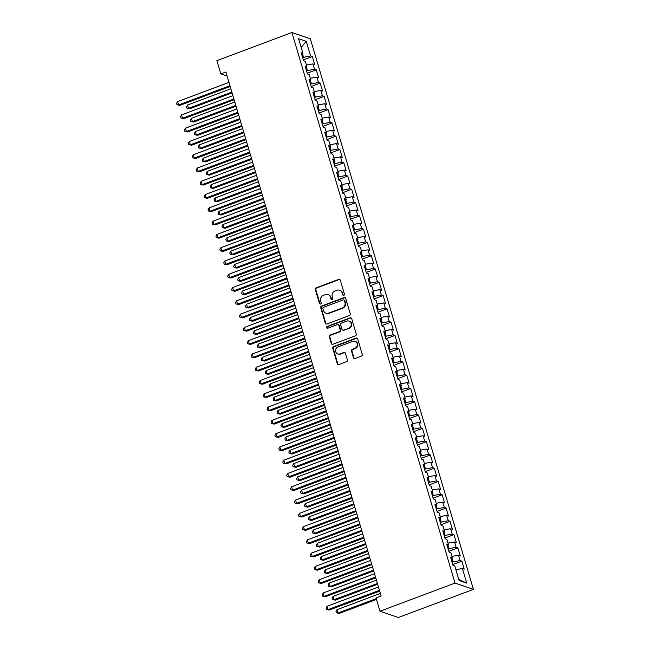 <?xml version="1.0" encoding="UTF-8"?>
<svg xmlns="http://www.w3.org/2000/svg" width="650" height="650" viewBox="0 0 650 650"><rect width="100%" height="100%" fill="white"/><g stroke="black" fill="none" stroke-linecap="round" stroke-linejoin="round"><path stroke-width="0.97" d="M343.809 295.311A0.975 0.91 -71.2 0 0 344.419 294.076L340.316 280.223A1.397 1.3 -71.2 0 0 338.674 279.386L316.209 287.812A1.397 1.3 -71.2 0 0 315.348 289.583L319.451 303.436A0.975 0.91 -71.2 0 0 320.588 304.021A0.975 0.91 -71.2 0 0 321.197 302.778L320.661 300.991A4.461 4.144 -71.2 0 1 323.424 295.319L325.293 294.621A4.461 4.144 -71.2 0 1 330.525 297.294L331.061 299.081A0.975 0.91 -71.2 0 0 332.199 299.666A0.975 0.91 -71.2 0 0 332.808 298.423L332.272 296.636A4.461 4.144 -71.2 0 1 335.034 290.964L336.903 290.266A4.461 4.144 -71.2 0 1 342.136 292.939L342.664 294.726A0.975 0.91 -71.2 0 0 343.809 295.311M353.462 357.63A1.397 1.3 -71.2 0 0 355.095 358.467L361.4 356.102A1.397 1.3 -71.2 0 0 362.261 354.331L357.711 338.951A1.397 1.3 -71.2 0 0 356.07 338.114L333.604 346.539A1.397 1.3 -71.2 0 0 332.743 348.311L337.293 363.691A1.397 1.3 -71.2 0 0 338.934 364.528L346.548 361.668A1.397 1.3 -71.2 0 0 347.409 359.897L345.459 353.316A1.397 1.3 -71.2 0 0 343.826 352.479L340.048 353.901A3.729 3.469 -71.2 0 1 335.522 350.48A3.729 3.469 -71.2 0 1 337.984 346.921L352.771 341.38A3.729 3.469 -71.2 0 1 357.305 344.793A3.729 3.469 -71.2 0 1 354.843 348.351L352.373 349.277A1.397 1.3 -71.2 0 0 351.512 351.049L353.462 357.63L353.957 357.801A1.397 1.3 -71.2 0 0 354.518 358.54M379.982 611.236L455.016 583.099L473.427 589.363L398.385 617.5L379.982 611.236L376.049 597.959L381.136 596.05L225.908 72.012L220.821 73.921L227.102 76.058M220.821 73.921L216.889 60.637L291.923 32.5L455.016 583.099M349.391 315.559A1.397 1.3 -71.2 0 0 350.252 313.787L345.702 298.407A1.397 1.3 -71.2 0 0 344.061 297.57L321.596 305.996A1.397 1.3 -71.2 0 0 320.734 307.767L325.284 323.156A1.397 1.3 -71.2 0 0 326.926 323.984L349.391 315.559M351.707 318.679L356.257 334.059A1.397 1.3 -71.2 0 1 355.396 335.831L332.93 344.256A1.397 1.3 -71.2 0 1 331.289 343.419L329.339 336.838A1.397 1.3 -71.2 0 1 330.208 335.067L339.316 331.646A1.397 1.3 -71.2 0 0 340.178 329.875L338.886 325.512A1.397 1.3 -71.2 0 0 337.252 324.675L327.762 328.234A0.975 0.91 -71.2 0 1 326.576 327.34A0.975 0.91 -71.2 0 1 327.226 326.406L350.066 317.842A1.397 1.3 -71.2 0 1 351.707 318.679M473.427 589.363L310.334 38.764L291.923 32.5M303.29 59.922L312.349 56.526L310.586 55.924L306.256 41.316L298.594 38.708L302.924 53.316L301.153 52.715L303.517 60.686L305.281 61.287L306.857 66.601L305.086 65.999L307.45 73.97L309.213 74.563L310.789 79.877L309.026 79.276L311.382 87.246L313.146 87.847L314.722 93.161L312.959 92.56L315.315 100.522L317.086 101.124L318.654 106.438L316.891 105.836L319.248 113.807L321.019 114.408L322.587 119.722L320.824 119.121L323.188 127.083L324.951 127.684L326.527 132.998L324.756 132.397L327.121 140.368L328.884 140.969L330.46 146.282L328.689 145.681L331.053 153.644L332.816 154.245L334.392 159.559L332.629 158.957L334.986 166.928L336.749 167.529L338.325 172.843L336.562 172.242L338.918 180.204L340.689 180.806L342.257 186.119L340.494 185.518L342.851 193.489L344.622 194.09L346.19 199.404L344.427 198.803L346.791 206.765L348.554 207.366L350.131 212.68L348.359 212.079L350.724 220.049L352.487 220.651L354.063 225.964L352.292 225.363L354.656 233.326L356.419 233.927L357.996 239.241L356.233 238.639L358.589 246.61L360.352 247.211L361.928 252.525L360.165 251.924L362.521 259.886L364.293 260.488L365.861 265.801L364.098 265.2L366.454 273.171L368.225 273.772L369.793 279.086L368.03 278.484L370.386 286.447L372.158 287.048L373.734 292.362L371.963 291.761L374.327 299.731L376.09 300.332L377.666 305.638L375.895 305.045L378.259 313.007L380.023 313.609L381.599 318.923L379.827 318.321L382.192 326.292L383.955 326.893L385.531 332.199L383.768 331.606L386.124 339.568L387.887 340.169L389.464 345.483L387.701 344.882L390.057 352.852L391.828 353.454L393.396 358.759L391.633 358.158L393.989 366.129L395.761 366.73L397.329 372.044L395.566 371.442L397.93 379.413L399.693 380.014L401.269 385.32L399.498 384.719L401.863 392.689L403.626 393.291L405.202 398.604L403.431 398.003L405.795 405.974L407.558 406.575L409.134 411.881L407.371 411.279L409.727 419.25L411.491 419.851L413.067 425.165L411.304 424.564L413.66 432.534L415.431 433.136L416.999 438.441L415.236 437.84L417.593 445.811L419.364 446.412L420.932 451.726L419.169 451.124L421.533 459.095L423.296 459.696L424.872 465.002L423.101 464.401L425.466 472.371L427.229 472.973L428.805 478.286L427.034 477.685L429.398 485.656L431.161 486.249L432.738 491.562L430.966 490.961L433.331 498.932L435.094 499.533L436.67 504.847L434.907 504.246L437.263 512.208L439.026 512.809L440.602 518.123L438.839 517.522L441.196 525.492L442.967 526.094L444.535 531.408L442.772 530.806L445.128 538.769L446.899 539.37L448.468 544.684L446.704 544.082L449.069 552.053L450.832 552.654L452.408 557.968L450.637 557.367L453.001 565.329L454.764 565.931L459.095 580.539L466.757 583.148L458.746 579.369M312.349 56.526L314.706 64.496L312.942 63.895L314.519 69.209L306.507 70.785M307.223 73.206L316.282 69.81L314.519 69.209M316.282 69.81L318.646 77.772L316.875 77.171L318.451 82.485L310.44 84.069M311.155 86.483L320.214 83.086L318.451 82.485M320.214 83.086L322.579 91.057L320.808 90.456L322.384 95.769L314.373 97.346M315.096 99.767L324.147 96.371L322.384 95.769M324.147 96.371L326.511 104.333L324.748 103.732L326.316 109.046L318.313 110.63M319.028 113.043L328.088 109.647L326.316 109.046M328.088 109.647L330.444 117.617L328.681 117.016L330.249 122.33L322.246 123.906M322.961 126.327L332.02 122.931L330.249 122.33M332.02 122.931L334.376 130.894L332.613 130.293L334.189 135.606L326.178 137.191M326.893 139.604L335.952 136.207L334.189 135.606M335.952 136.207L338.309 144.178L336.546 143.577L338.122 148.891L330.111 150.467M330.826 152.888L339.885 149.484L338.122 148.891M339.885 149.484L342.249 157.454L340.478 156.853L342.054 162.167L334.043 163.743M334.758 166.164L343.817 162.768L342.054 162.167M343.817 162.768L346.182 170.739L344.411 170.138L345.987 175.443L337.976 177.028M338.691 179.449L347.75 176.044L345.987 175.443M347.75 176.044L350.114 184.015L348.343 183.414L349.919 188.727L341.908 190.304M342.631 192.725L351.691 189.329L349.919 188.727M351.691 189.329L354.047 197.299L352.284 196.698L353.852 202.004L345.849 203.588M346.564 206.009L355.623 202.605L353.852 202.004M355.623 202.605L357.979 210.576L356.216 209.974L357.784 215.288L349.781 216.864M350.496 219.286L359.556 215.889L357.784 215.288M359.556 215.889L361.912 223.86L360.149 223.259L361.725 228.564L353.714 230.149M354.429 232.562L363.488 229.166L361.725 228.564M363.488 229.166L365.844 237.136L364.081 236.535L365.658 241.849L357.646 243.425M358.361 245.846L367.421 242.45L365.658 241.849M367.421 242.45L369.785 250.421L368.014 249.819L369.59 255.125L361.579 256.709M362.294 259.123L371.353 255.726L369.59 255.125M371.353 255.726L373.717 263.697L371.946 263.096L373.523 268.409L365.511 269.986M366.234 272.407L375.286 269.011L373.523 268.409M375.286 269.011L377.65 276.981L375.887 276.38L377.455 281.686L369.452 283.27M370.167 285.683L379.226 282.287L377.455 281.686M379.226 282.287L381.582 290.257L379.819 289.656L381.387 294.97L373.384 296.546M374.099 298.967L383.159 295.571L381.387 294.97M383.159 295.571L385.515 303.534L383.752 302.941L385.328 308.246L377.317 309.831M378.032 312.244L387.091 308.848L385.328 308.246M387.091 308.848L389.447 316.818L387.684 316.217L389.261 321.531L381.249 323.107M381.964 325.528L391.024 322.132L389.261 321.531M391.024 322.132L393.388 330.094L391.617 329.493L393.193 334.807L385.182 336.391M385.897 338.804L394.956 335.408L393.193 334.807M394.956 335.408L397.321 343.379L395.549 342.777L397.126 348.091L389.114 349.668M389.829 352.089L398.889 348.692L397.126 348.091M398.889 348.692L401.253 356.655L399.49 356.054L401.058 361.368L393.047 362.952M393.77 365.365L402.829 361.969L401.058 361.368M402.829 361.969L405.186 369.939L403.423 369.338L404.991 374.652L396.988 376.228M397.702 378.649L406.762 375.253L404.991 374.652M406.762 375.253L409.118 383.216L407.355 382.614L408.923 387.928L400.92 389.512M401.635 391.926L410.694 388.529L408.923 387.928M410.694 388.529L413.051 396.5L411.287 395.899L412.864 401.213L404.852 402.789M405.567 405.21L414.627 401.814L412.864 401.213M414.627 401.814L416.983 409.776L415.22 409.175L416.796 414.489L408.785 416.073M409.5 418.486L418.559 415.09L416.796 414.489M418.559 415.09L420.924 423.061L419.152 422.459L420.729 427.773L412.717 429.349M413.433 431.771L422.492 428.374L420.729 427.773M422.492 428.374L424.856 436.337L423.085 435.736L424.661 441.049L416.65 442.634M417.373 445.047L426.424 441.651L424.661 441.049M426.424 441.651L428.789 449.621L427.026 449.02L428.594 454.334L420.591 455.91M421.306 458.331L430.365 454.935L428.594 454.334M430.365 454.935L432.721 462.898L430.958 462.296L432.526 467.61L424.523 469.194M425.238 471.608L434.298 468.211L432.526 467.61M434.298 468.211L436.654 476.182L434.891 475.581L436.467 480.894L428.456 482.471M429.171 484.892L438.23 481.496L436.467 480.894M438.23 481.496L440.586 489.458L438.823 488.857L440.399 494.171L432.388 495.755M433.103 498.168L442.163 494.772L440.399 494.171M442.163 494.772L444.527 502.743L442.756 502.141L444.332 507.455L436.321 509.031M437.036 511.452L446.095 508.056L444.332 507.455M446.095 508.056L448.459 516.019L446.688 515.418L448.264 520.731L440.253 522.316M440.968 524.729L450.027 521.332L448.264 520.731M450.027 521.332L452.392 529.303L450.629 528.702L452.197 534.016L444.194 535.592M444.909 538.013L453.968 534.617L452.197 534.016M453.968 534.617L456.324 542.579L454.561 541.978L456.129 547.292L448.126 548.876M448.841 551.289L457.901 547.893L456.129 547.292M457.901 547.893L460.257 555.864L458.494 555.262L460.07 560.576L452.059 562.153M452.774 564.574L461.833 561.169L460.07 560.576M461.833 561.169L464.189 569.14L462.426 568.539L466.757 583.148M452.408 557.968L451.132 559.024M462.426 568.539L455.878 569.676M448.468 544.684L447.2 545.748M452.985 561.803L451.961 558.334M458.494 555.262L451.945 556.4M444.535 531.408L443.267 532.464M449.052 548.527L448.029 545.058M454.561 541.978L448.004 543.116M440.602 518.123L439.327 519.188M445.12 535.242L444.096 531.773M450.629 528.702L444.072 529.839M436.67 504.847L435.394 505.911M441.188 521.966L440.164 518.497M446.688 515.418L440.139 516.555M432.738 491.562L431.462 492.627M437.255 508.682L436.223 505.212M442.756 502.141L436.207 503.279M428.805 478.286L427.529 479.351M433.323 495.406L432.291 491.936M438.823 488.857L432.274 490.003M424.872 465.002L423.597 466.066M429.39 482.121L428.358 478.652M434.891 475.581L428.342 476.718M420.932 451.726L419.664 452.79M425.449 468.845L424.426 465.376M430.958 462.296L424.401 463.442M416.999 438.441L415.732 439.506M421.517 455.561L420.493 452.091M427.026 449.02L420.469 450.157M413.067 425.165L411.791 426.229M417.584 442.284L416.561 438.815M423.085 435.736L416.536 436.881M409.134 411.881L407.859 412.945M413.652 429L412.628 425.531M419.152 422.459L412.604 423.597M405.202 398.604L403.926 399.669M409.719 415.724L408.688 412.254M415.22 409.175L408.671 410.321M401.269 385.32L399.994 386.384M405.787 402.439L404.755 398.97M411.287 395.899L404.739 397.036M397.329 372.044L396.061 373.108M401.846 389.163L400.822 385.694M407.355 382.614L400.806 383.76M393.396 358.759L392.129 359.824M397.914 375.879L396.89 372.409M403.423 369.338L396.866 370.476M389.464 345.483L388.188 346.548M393.981 362.602L392.957 359.133M399.49 356.054L392.933 357.199M385.531 332.199L384.256 333.263M390.049 349.318L389.025 345.849M395.549 342.777L389.001 343.915M381.599 318.923L380.323 319.987M386.116 336.042L385.084 332.572M391.617 329.493L385.068 330.639M377.666 305.638L376.391 306.702M382.184 322.757L381.152 319.296M387.684 316.217L381.136 317.354M373.734 292.362L372.458 293.426M378.251 309.481L377.219 306.012M383.752 302.941L377.203 304.078M369.793 279.086L368.526 280.142M374.311 296.197L373.287 292.736M379.819 289.656L373.262 290.794M365.861 265.801L364.585 266.866M370.378 282.921L369.354 279.451M375.887 276.38L369.33 277.517M361.928 252.525L360.652 253.581M366.446 269.636L365.422 266.175M371.946 263.096L365.398 264.233M357.996 239.241L356.72 240.305M362.513 256.36L361.481 252.891M368.014 249.819L361.465 250.957M354.063 225.964L352.787 227.021M358.581 243.076L357.549 239.614M364.081 236.535L357.533 237.672M350.131 212.68L348.855 213.744M354.648 229.799L353.616 226.33M360.149 223.259L353.6 224.396M346.19 199.404L344.923 200.46M350.707 216.515L349.684 213.054M356.216 209.974L349.659 211.112M342.257 186.119L340.99 187.184M346.775 203.239L345.751 199.769M352.284 196.698L345.727 197.836M338.325 172.843L337.049 173.899M342.842 189.954L341.819 186.493M348.343 183.414L341.794 184.551M334.392 159.559L333.117 160.623M338.91 176.678L337.886 173.209M344.411 170.138L337.862 171.275M330.46 146.282L329.184 147.339M334.977 163.394L333.946 159.933M340.478 156.853L333.929 157.991M326.527 132.998L325.252 134.062M331.045 150.118L330.013 146.648M336.546 143.577L329.997 144.714M322.587 119.722L321.319 120.786M327.104 136.841L326.081 133.372M332.613 130.293L326.064 131.43M318.654 106.438L317.387 107.502M323.172 123.557L322.148 120.088M328.681 117.016L322.124 118.154M314.722 93.161L313.446 94.226M319.239 110.281L318.216 106.811M324.748 103.732L318.191 104.878M310.789 79.877L309.514 80.941M315.307 96.996L314.283 93.527M320.808 90.456L314.259 91.593M306.857 66.601L305.581 67.665M311.374 83.72L310.342 80.251M316.875 77.171L310.326 78.317M302.924 53.316L301.649 54.381M307.442 70.436L306.41 66.966M312.942 63.895L306.394 65.032M310.586 55.924L302.575 57.509M303.509 57.159L302.477 53.69M306.256 41.316L301.161 47.377M343.493 295.368A0.975 0.91 -71.2 0 1 343.168 294.897L342.631 293.101A4.461 4.144 -71.2 0 0 340.08 290.379L339.576 290.209M327.974 294.564L328.469 294.734A4.461 4.144 -71.2 0 1 331.021 297.456L331.557 299.252A0.975 0.91 -71.2 0 0 331.882 299.723M339.755 279.484A1.397 1.3 -71.2 0 0 339.178 279.557L316.704 287.983A1.397 1.3 -71.2 0 0 315.843 289.754L319.946 303.607A0.975 0.91 -71.2 0 0 320.271 304.078M345.142 297.668A1.397 1.3 -71.2 0 0 344.565 297.741L322.091 306.166A1.397 1.3 -71.2 0 0 321.23 307.938L325.788 323.318A1.397 1.3 -71.2 0 0 326.349 324.066M344.378 300.495A0.975 0.91 -71.2 0 0 343.233 299.91L323.505 307.312A0.975 0.91 -71.2 0 0 322.904 308.547L323.464 310.44A4.461 4.144 -71.2 0 0 328.697 313.113L342.176 308.059A4.461 4.144 -71.2 0 0 344.939 302.388L344.378 300.495L344.874 300.666A0.975 0.91 -71.2 0 0 344.313 300.072L343.817 299.902M326.024 313.17L326.519 313.332A4.461 4.144 -71.2 0 0 329.192 313.284L328.697 313.113M344.874 300.666L345.434 302.559A4.461 4.144 -71.2 0 1 342.672 308.222L329.192 313.284M338.089 324.659L338.585 324.829A1.397 1.3 -71.2 0 1 339.381 325.683L340.681 330.046A1.397 1.3 -71.2 0 1 339.812 331.817L330.704 335.238A1.397 1.3 -71.2 0 0 329.842 337.009L331.793 343.59A1.397 1.3 -71.2 0 0 332.345 344.329M351.146 317.939A1.397 1.3 -71.2 0 0 350.569 318.012L327.722 326.576A0.975 0.91 -71.2 0 0 327.438 328.291M348.774 328.104A3.729 3.469 -71.2 0 0 348.944 321.084A3.729 3.469 -71.2 0 0 346.71 321.132L341.494 323.082A1.397 1.3 -71.2 0 0 340.632 324.854L341.924 329.225A1.397 1.3 -71.2 0 0 343.566 330.062L349.269 328.274A3.729 3.469 -71.2 0 0 349.44 321.254L348.944 321.084M342.729 330.078L343.224 330.241A1.397 1.3 -71.2 0 0 344.061 330.224L343.566 330.062M349.269 328.274L344.061 330.224M355.014 341.331L355.509 341.502A3.729 3.469 -71.2 0 1 355.339 348.522L352.869 349.448A1.397 1.3 -71.2 0 0 352.007 351.219L353.957 357.801M337.813 353.941L338.309 354.112A3.729 3.469 -71.2 0 0 340.543 354.071L340.048 353.901M344.898 352.576A1.397 1.3 -71.2 0 0 344.321 352.649L340.543 354.071M357.151 338.203A1.397 1.3 -71.2 0 0 356.574 338.284L334.1 346.71A1.397 1.3 -71.2 0 0 333.239 348.481L337.797 363.862A1.397 1.3 -71.2 0 0 338.349 364.601M230.872 88.774L187.509 105.04L188.492 108.355L189.735 108.778L232.091 92.893M189.735 108.778L186.916 108.103L188.492 108.355L231.855 92.097M186.916 108.103L186.526 106.779L187.509 105.04M229.962 85.686L178.547 104.967L177.564 101.652L228.971 82.371M230.197 86.491L179.79 105.397L176.971 104.723L176.572 103.391L177.564 101.652M179.79 105.397L176.971 104.723M234.804 102.058L191.441 118.316L192.424 121.639L193.668 122.062L236.023 106.178M193.668 122.062L190.856 121.388L192.424 121.639L235.787 105.373M190.856 121.388L190.458 120.063L191.441 118.316M238.737 115.334L195.382 131.593L196.365 134.916L197.608 135.338L239.964 119.454M197.608 135.338L194.789 134.664L196.365 134.916L239.72 118.657M194.789 134.664L194.391 133.339L195.382 131.593M233.894 98.971L182.479 118.251L181.496 114.928L232.911 95.647M234.13 99.767L183.722 118.674L180.903 117.999L180.513 116.675L181.496 114.928M183.722 118.674L180.903 117.999M237.827 112.247L186.412 131.528L185.429 128.213L236.844 108.932M238.062 113.051L187.655 131.958L184.836 131.284L184.446 129.951L185.429 128.213M187.655 131.958L184.836 131.284M242.669 128.619L199.314 144.877L200.298 148.2L201.541 148.623L243.896 132.738M201.541 148.623L198.721 147.948L200.298 148.2L243.661 131.934M198.721 147.948L198.323 146.624L199.314 144.877M246.61 141.895L203.247 158.153L204.23 161.476L205.473 161.899L247.829 146.014M205.473 161.899L202.654 161.224L204.23 161.476L247.593 145.218M202.654 161.224L202.264 159.9L203.247 158.153M241.759 125.531L190.344 144.812L189.361 141.489L240.776 122.208M241.995 126.327L191.588 145.234L188.768 144.56L188.378 143.236L189.361 141.489M191.588 145.234L188.768 144.56M245.692 138.808L194.277 158.088L193.294 154.773L244.709 135.493M245.928 139.612L195.52 158.519L192.701 157.844L192.311 156.512L193.294 154.773M195.52 158.519L192.701 157.844M250.543 155.179L207.179 171.438L208.162 174.761L209.406 175.183L251.761 159.299M209.406 175.183L206.586 174.509L208.162 174.761L251.526 158.494M206.586 174.509L206.196 173.176L207.179 171.438M249.624 152.092L198.209 171.373L197.226 168.049L248.641 148.769M249.868 152.888L199.461 171.795L196.641 171.121L196.243 169.796L197.226 168.049M199.461 171.795L196.641 171.121M254.475 168.456L211.112 184.714L212.095 188.037L213.338 188.459L255.694 172.575M213.338 188.459L210.519 187.785L212.095 188.037L255.458 171.779M210.519 187.785L210.129 186.461L211.112 184.714M253.557 165.368L202.15 184.649L201.167 181.334L252.574 162.053M253.801 166.173L203.393 185.071L200.574 184.405L200.176 183.072L201.167 181.334M203.393 185.071L200.574 184.405M258.408 181.732L215.044 197.998L216.028 201.321L217.271 201.744L259.626 185.859M217.271 201.744L214.451 201.069L216.028 201.321L259.391 185.055M214.451 201.069L214.061 199.737L215.044 197.998M257.498 178.653L206.082 197.933L205.099 194.61L256.514 175.329M257.733 179.449L207.326 198.356L204.506 197.681L204.108 196.357L205.099 194.61M207.326 198.356L204.506 197.681M262.34 195.016L218.977 211.274L219.96 214.597L221.211 215.02L263.559 199.136M221.211 215.02L218.392 214.346L219.96 214.597L263.323 198.339M218.392 214.346L217.994 213.021L218.977 211.274M261.43 191.929L210.015 211.209L209.032 207.894L260.447 188.614M261.666 192.733L211.258 211.632L208.439 210.966L208.049 209.633L209.032 207.894M211.258 211.632L208.439 210.966M266.273 208.293L222.918 224.559L223.901 227.874L225.144 228.304L267.499 212.42M225.144 228.304L222.324 227.63L223.901 227.874L267.256 211.616M222.324 227.63L221.926 226.297L222.918 224.559M265.363 205.213L213.947 224.494L212.964 221.171L264.379 201.89M265.598 206.009L215.191 224.916L212.371 224.242L211.981 222.918L212.964 221.171M215.191 224.916L212.371 224.242M270.213 221.577L226.85 237.835L227.833 241.158L229.076 241.581L271.432 225.696M229.076 241.581L226.257 240.906L227.833 241.158L271.196 224.9M226.257 240.906L225.859 239.582L226.85 237.835M269.295 218.489L217.88 237.77L216.897 234.455L268.312 215.174M269.531 219.294L219.123 238.193L216.304 237.526L215.914 236.194L216.897 234.455M219.123 238.193L216.304 237.526M274.146 234.853L230.783 251.119L231.766 254.434L233.009 254.865L275.364 238.981M233.009 254.865L230.189 254.191L231.766 254.434L275.129 238.176M230.189 254.191L229.799 252.858L230.783 251.119M273.227 231.774L221.812 251.054L220.829 247.731L272.244 228.451M273.463 232.57L223.056 251.477L220.244 250.803L219.846 249.478L220.829 247.731M223.056 251.477L220.244 250.803M278.078 248.137L234.715 264.396L235.698 267.719L236.941 268.141L279.297 252.257M236.941 268.141L234.122 267.467L235.698 267.719L279.061 251.461M234.122 267.467L233.732 266.142L234.715 264.396M277.16 245.05L225.753 264.331L224.77 261.016L276.177 241.735M277.404 245.854L226.996 264.753L224.177 264.087L223.779 262.754L224.77 261.016M226.996 264.753L224.177 264.087M282.011 261.414L238.648 277.68L239.631 280.995L240.874 281.426L283.229 265.541M240.874 281.426L238.054 280.751L239.631 280.995L282.994 264.737M238.054 280.751L237.664 279.419L238.648 277.68M281.101 258.334L229.686 277.615L228.703 274.292L280.118 255.011M281.336 259.131L230.929 278.037L228.109 277.363L227.711 276.039L228.703 274.292M230.929 278.037L228.109 277.363M285.943 274.698L242.58 290.956L243.563 294.279L244.806 294.702L287.162 278.817M244.806 294.702L241.995 294.027L243.563 294.279L286.926 278.013M241.995 294.027L241.597 292.703L242.58 290.956M285.033 271.611L233.618 290.891L232.635 287.576L284.05 268.296M285.269 272.415L234.861 291.314L232.042 290.648L231.652 289.315L232.635 287.576M234.861 291.314L232.042 290.648M289.876 287.974L246.521 304.241L247.504 307.556L248.747 307.978L291.102 292.102M248.747 307.978L245.928 307.312L247.504 307.556L290.859 291.298M245.928 307.312L245.529 305.979L246.521 304.241M288.966 284.895L237.551 304.176L236.568 300.852L287.983 281.572M289.201 285.691L238.794 304.598L235.974 303.924L235.584 302.599L236.568 300.852M238.794 304.598L235.974 303.924M293.816 301.259L250.453 317.517L251.436 320.84L252.679 321.262L295.035 305.378M252.679 321.262L249.86 320.588L251.436 320.84L294.799 304.574M249.86 320.588L249.462 319.264L250.453 317.517M292.898 298.171L241.483 317.452L240.5 314.137L291.915 294.856M293.134 298.976L242.726 317.874L239.907 317.208L239.517 315.876L240.5 314.137M242.726 317.874L239.907 317.208M297.749 314.535L254.386 330.801L255.369 334.116L256.612 334.539L298.967 318.654M256.612 334.539L253.793 333.873L255.369 334.116L298.732 317.858M253.793 333.873L253.403 332.54L254.386 330.801M296.831 311.456L245.416 330.736L244.432 327.413L295.848 308.132M297.066 312.252L246.659 331.159L243.839 330.484L243.449 329.16L244.432 327.413M246.659 331.159L243.839 330.484M301.681 327.819L258.318 344.077L259.301 347.401L260.544 347.823L302.9 331.939M260.544 347.823L257.725 347.149L259.301 347.401L302.664 331.134M257.725 347.149L257.335 345.824L258.318 344.077M300.763 324.732L249.348 344.012L248.365 340.697L299.78 321.409M301.007 325.536L250.599 344.435L247.78 343.769L247.382 342.436L248.365 340.697M250.599 344.435L247.78 343.769M305.614 341.096L262.251 357.362L263.234 360.677L264.477 361.099L306.832 345.215M264.477 361.099L261.658 360.433L263.234 360.677L306.597 344.419M261.658 360.433L261.267 359.101L262.251 357.362M304.696 338.016L253.289 357.297L252.306 353.974L303.713 334.693M304.939 338.812L254.532 357.719L251.713 357.045L251.314 355.721L252.306 353.974M254.532 357.719L251.713 357.045M309.546 354.38L266.183 370.638L267.166 373.961L268.409 374.384L310.765 358.499M268.409 374.384L265.59 373.709L267.166 373.961L310.529 357.695M265.59 373.709L265.2 372.385L266.183 370.638M308.636 351.293L257.221 370.573L256.238 367.258L307.653 347.969M308.872 352.097L258.464 370.996L255.645 370.329L255.255 368.997L256.238 367.258M258.464 370.996L255.645 370.329M313.479 367.656L270.116 383.923L271.107 387.238L272.35 387.66L314.706 371.776M272.35 387.66L269.531 386.994L271.107 387.238L314.462 370.979M269.531 386.994L269.132 385.661L270.116 383.923M312.569 364.577L261.154 383.858L260.171 380.534L311.586 361.254M312.804 365.373L262.397 384.28L259.577 383.606L259.188 382.281L260.171 380.534M262.397 384.28L259.577 383.606M317.411 380.941L274.056 397.199L275.039 400.522L276.283 400.944L318.638 385.06M276.283 400.944L273.463 400.27L275.039 400.522L318.394 384.256M273.463 400.27L273.065 398.946L274.056 397.199M316.501 377.853L265.086 397.134L264.103 393.819L315.518 374.53M316.737 378.658L266.329 397.556L263.51 396.882L263.12 395.558L264.103 393.819M266.329 397.556L263.51 396.882M321.352 394.217L277.989 410.483L278.972 413.798L280.215 414.221L322.571 398.336M280.215 414.221L277.396 413.554L278.972 413.798L322.335 397.54M277.396 413.554L277.006 412.222L277.989 410.483M325.284 407.501L281.921 423.759L282.904 427.082L284.148 427.505L326.503 411.621M284.148 427.505L281.328 426.831L282.904 427.082L326.267 410.816M281.328 426.831L280.938 425.506L281.921 423.759M329.217 420.777L285.854 437.044L286.837 440.359L288.08 440.781L330.436 424.897M288.08 440.781L285.261 440.115L286.837 440.359L330.2 424.101M285.261 440.115L284.871 438.782L285.854 437.044M333.149 434.062L289.786 450.32L290.769 453.643L292.012 454.066L334.368 438.181M292.012 454.066L289.193 453.391L290.769 453.643L334.132 437.377M289.193 453.391L288.803 452.067L289.786 450.32M337.082 447.338L293.719 463.604L294.702 466.919L295.953 467.342L338.301 451.457M295.953 467.342L293.134 466.676L294.702 466.919L338.065 450.661M293.134 466.676L292.736 465.343L293.719 463.604M341.014 460.622L297.659 476.881L298.642 480.204L299.886 480.626L342.241 464.742M299.886 480.626L297.066 479.952L298.642 480.204L341.998 463.938M297.066 479.952L296.668 478.628L297.659 476.881M344.955 473.899L301.592 490.165L302.575 493.48L303.818 493.902L346.174 478.018M303.818 493.902L300.999 493.236L302.575 493.48L345.938 477.222M300.999 493.236L300.601 491.904L301.592 490.165M320.434 391.137L269.019 410.418L268.036 407.095L319.451 387.814M320.669 391.934L270.262 410.841L267.442 410.166L267.053 408.842L268.036 407.095M270.262 410.841L267.442 410.166M324.366 404.414L272.951 423.694L271.968 420.371L323.383 401.091M324.602 405.218L274.202 424.117L271.383 423.442L270.985 422.118L271.968 420.371M274.202 424.117L271.383 423.442M328.299 417.69L276.892 436.979L275.909 433.656L327.316 414.375M328.543 418.494L278.135 437.401L275.316 436.727L274.918 435.394L275.909 433.656M278.135 437.401L275.316 436.727M332.239 430.974L280.824 450.255L279.841 446.932L331.256 427.651M332.475 431.779L282.067 450.677L279.248 450.003L278.85 448.679L279.841 446.932M282.067 450.677L279.248 450.003M336.172 444.251L284.757 463.539L283.774 460.216L335.189 440.936M336.408 445.055L286 463.962L283.181 463.288L282.791 461.955L283.774 460.216M286 463.962L283.181 463.288M340.104 457.535L288.689 476.816L287.706 473.493L339.121 454.212M340.34 458.331L289.933 477.238L287.113 476.564L286.723 475.239L287.706 473.493M289.933 477.238L287.113 476.564M344.037 470.811L292.622 490.1L291.639 486.777L343.054 467.496M344.273 471.616L293.865 490.523L291.046 489.848L290.656 488.516L291.639 486.777M293.865 490.523L291.046 489.848M348.887 487.183L305.524 503.441L306.507 506.764L307.751 507.187L350.106 491.302M307.751 507.187L304.931 506.512L306.507 506.764L349.871 490.498M304.931 506.512L304.541 505.188L305.524 503.441M347.969 484.096L296.554 503.376L295.571 500.053L346.986 480.773M348.205 484.892L297.798 503.799L294.978 503.124L294.588 501.8L295.571 500.053M297.798 503.799L294.978 503.124M352.82 500.459L309.457 516.726L310.44 520.041L311.683 520.463L354.039 504.579M311.683 520.463L308.864 519.789L310.44 520.041L353.803 503.782M308.864 519.789L308.474 518.464L309.457 516.726M351.902 497.372L300.495 516.653L299.504 513.337L350.919 494.057M352.146 498.176L301.738 517.083L298.919 516.409L298.521 515.076L299.504 513.337M301.738 517.083L298.919 516.409M356.752 513.744L313.389 530.002L314.373 533.325L315.616 533.747L357.971 517.863M315.616 533.747L312.796 533.073L314.373 533.325L357.736 517.059M312.796 533.073L312.406 531.749L313.389 530.002M355.842 510.656L304.428 529.937L303.444 526.614L354.851 507.333M356.078 511.452L305.671 530.359L302.851 529.685L302.453 528.361L303.444 526.614M305.671 530.359L302.851 529.685M360.685 527.02L317.322 543.278L318.305 546.601L319.548 547.024L361.904 531.139M319.548 547.024L316.729 546.349L318.305 546.601L361.668 530.343M316.729 546.349L316.339 545.025L317.322 543.278M359.775 523.933L308.36 543.213L307.377 539.898L358.792 520.617M360.011 524.737L309.603 543.644L306.784 542.969L306.394 541.637L307.377 539.898M309.603 543.644L306.784 542.969M364.618 540.304L321.262 556.562L322.246 559.886L323.489 560.308L365.844 544.424M323.489 560.308L320.669 559.634L322.246 559.886L365.601 543.619M320.669 559.634L320.271 558.301L321.262 556.562M363.707 537.217L312.293 556.497L311.309 553.174L362.724 533.894M363.943 538.013L313.536 556.92L310.716 556.246L310.326 554.921L311.309 553.174M313.536 556.92L310.716 556.246M368.55 553.581L325.195 569.839L326.178 573.162L327.421 573.584L369.777 557.7M327.421 573.584L324.602 572.91L326.178 573.162L369.541 556.904M324.602 572.91L324.204 571.586L325.195 569.839M367.64 550.493L316.225 569.774L315.242 566.459L366.657 547.178M367.876 551.298L317.468 570.196L314.649 569.53L314.259 568.197L315.242 566.459M317.468 570.196L314.649 569.53M372.491 566.865L329.127 583.123L330.111 586.446L331.354 586.869L373.709 570.984M331.354 586.869L328.534 586.194L330.111 586.446L373.474 570.18M328.534 586.194L328.144 584.862L329.127 583.123M371.572 563.778L320.158 583.058L319.174 579.735L370.589 560.454M371.808 564.574L321.401 583.481L318.581 582.806L318.191 581.482L319.174 579.735M321.401 583.481L318.581 582.806M376.423 580.141L333.06 596.399L334.043 599.722L335.286 600.145L377.642 584.261M335.286 600.145L332.467 599.471L334.043 599.722L377.406 583.464M332.467 599.471L332.077 598.146L333.06 596.399M375.505 577.054L324.09 596.334L323.107 593.019L374.522 573.739M375.741 577.858L325.341 596.757L322.522 596.091L322.124 594.758L323.107 593.019M325.341 596.757L322.522 596.091M380.356 593.418L336.993 609.684L337.976 613.007L339.219 613.429L376.488 599.446M339.219 613.429L336.399 612.755L337.976 613.007L376.252 598.65M336.399 612.755L336.009 611.423L336.993 609.684M379.438 590.338L328.031 609.619L327.048 606.296L378.454 587.015M379.681 591.134L329.274 610.041L326.454 609.367L326.056 608.043L327.048 606.296M329.274 610.041L326.454 609.367M342.631 293.101L342.136 292.939M331.557 299.252L331.061 299.081M331.021 297.456L330.525 297.294M319.946 303.607L319.451 303.436M315.843 289.754L315.348 289.583M316.704 287.983L316.209 287.812M339.178 279.557L338.674 279.386M343.168 294.897L342.664 294.726M325.788 323.318L325.284 323.156M321.23 307.938L320.734 307.767M322.091 306.166L321.596 305.996M344.565 297.741L344.061 297.57M342.672 308.222L342.176 308.059M345.434 302.559L344.939 302.388M331.793 343.59L331.289 343.419M329.842 337.009L329.339 336.838M330.704 335.238L330.208 335.067M339.812 331.817L339.316 331.646M340.681 330.046L340.178 329.875M339.381 325.683L338.886 325.512M327.722 326.576L327.226 326.406M350.569 318.012L350.066 317.842M352.007 351.219L351.512 351.049M352.869 349.448L352.373 349.277M355.339 348.522L354.843 348.351M344.321 352.649L343.826 352.479M337.797 363.862L337.293 363.691M333.239 348.481L332.743 348.311M334.1 346.71L333.604 346.539M356.574 338.284L356.07 338.114"/></g></svg>
